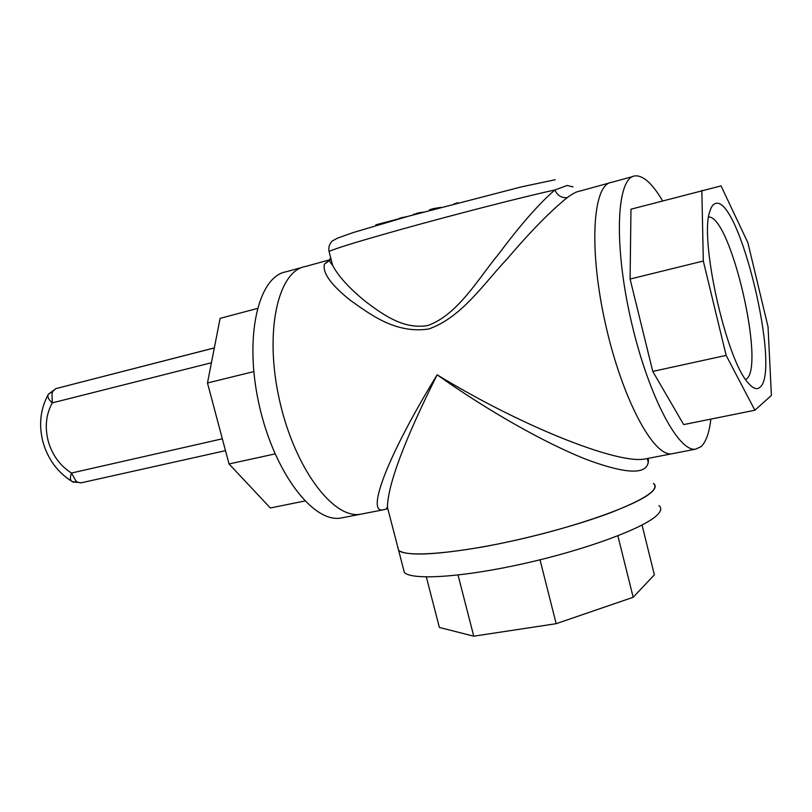 <?xml version="1.0" encoding="UTF-8"?>
<svg xmlns="http://www.w3.org/2000/svg" width="812" height="812" viewBox="0 0 812 812"><rect width="100%" height="100%" fill="white"/><g stroke="black" fill="none" stroke-linecap="round" stroke-linejoin="round"><path stroke-width="1.22" d="M52.963 391.14L48.426 394.165L56.008 388.583L52.963 391.14L51.978 393.576L52.283 402.874C48.679 399.656 47.289 396.936 48.111 394.713L48.294 394.378M71.984 481.425L71.486 481.12C70.086 479.77 70.086 477.07 71.486 473.031L75.881 480.927L77.911 482.358L81.301 482.805M304.825 501.004L270.335 507.967L229.035 463.957L207.476 382.99L220.103 318.365L257.333 308.469M253.791 371.602L207.476 382.99M275.045 453.918L229.035 463.957M305.282 266.498C277.734 271.198 264.154 332.22 279.45 399.981C294.421 467.793 333.123 519.386 360.558 514.229L362.731 513.813L360.558 514.229C333.123 519.386 294.421 467.793 279.45 399.981C264.154 332.22 277.734 271.198 305.282 266.498M343.212 517.599L340.999 518.026C313.067 523.273 273.989 472.127 259.119 404.752C243.915 337.437 258.013 276.638 286.047 271.787M642.038 525.049L654.36 574.805L633.177 597.277L556.179 623.687L473.751 636.182L439.383 627.453L426.33 576.946M617.871 535.818L633.177 597.277M458.039 575.038L473.751 636.182M540.021 559.813L556.179 623.687M651.234 492.468C655.629 488.55 656.36 485.535 653.427 483.404C659.943 489.23 645.54 499.045 610.228 512.849C575.505 525.912 524.187 539.574 481.201 547.197C434.298 555.073 406.782 556.139 398.631 550.394C406.294 557.58 456.659 553.672 518.066 539.706C579.423 525.811 637.491 504.881 651.234 492.468M397.535 546.182L398.631 550.394L397.535 546.182M658.897 505.592C661.892 507.957 661.222 511.215 656.878 515.346C643.337 528.47 585.452 549.856 524.116 563.548C462.738 577.322 412.222 580.458 404.376 572.521L403.188 567.943M708.663 216.987C730.841 215.982 765.767 367.197 746.228 379.143L745.67 379.529M715.402 203.538C713.139 204.167 711.332 206.613 710.003 210.876C699 237.886 725.898 359.28 748.075 382.767C752.785 388.42 756.652 389.993 759.687 387.486C781.702 372.647 739.113 194.565 715.402 203.538M701.842 190.373L703.314 261.028L726.141 355.392L754.876 410.233L771.4 395.444L768.04 326.789L747.903 242.788L721.056 185.907L630.975 209.202L630.092 279.044L703.314 261.028M726.141 355.392L652.767 371.409L683.674 424.595L754.876 410.233M652.767 371.409L630.092 279.044M673.351 453.492L671.889 453.776C653.498 457.237 621.88 398.215 605.336 323.369C588.568 248.563 592.74 184.273 611.477 182.355C592.74 184.273 588.568 248.563 605.336 323.369C621.88 398.215 653.498 457.237 671.889 453.776L673.351 453.492M662.582 200.808C652.422 183.603 643.277 175.301 635.126 175.889L634.852 175.93C616.866 177.615 613.507 242.128 630.386 317.482C647.052 392.866 678.04 452.477 695.651 449.158L700.959 446.722C705.932 442.185 709.231 432.979 710.865 419.114M647.58 458.496L645.246 458.942C617.902 464.718 520.269 425.742 437.14 374.789C387.009 456.648 366.029 513.478 383.051 509.865L385.964 509.114M386.482 508.901L387.72 508.353M305.698 266.417L329.773 259.799L324.445 264.113C322.303 272.68 330.849 284.677 350.073 300.115C368.577 313.016 394.622 334.148 428.675 329.002C461.622 317.522 483.597 283.814 506.982 259.089C530.652 231.329 550.759 210.836 567.304 197.59C572.267 193.895 576.216 191.784 579.159 191.236M331.083 259.373L330.545 259.535M573.049 186.892L567.131 185.481L554.87 189.978C539.148 203.558 520.543 224.741 499.075 253.527C477.801 279.105 458.303 314.315 427.995 325.48L427.802 325.531C402.955 329.855 381.914 313.645 365.907 301.851C349.525 288.493 338.452 276.374 332.676 265.494L329.916 254.856M567.304 197.59C561.701 198.209 557.55 195.672 554.87 189.978C525.74 196.25 456.78 213.881 403.107 228.852C359.432 241.073 334.737 248.614 329.043 251.487C328.312 247.498 329.337 244.036 332.108 241.103L337.63 238.099L353.027 232.608L408.446 216.225L521.345 186.892L555.215 179.736M330.667 257.749L329.195 260.682L324.445 264.113M389.699 515.975L387.405 507.064C388.045 483.993 404.63 439.901 437.14 374.789C487.961 410.913 546.171 443.819 587.512 459.866C629.686 475.355 649.945 474.847 648.291 458.354M407.604 216.459L399.342 218.225L399.474 218.753M423.214 212.135L417.601 213.079L412.445 215.109M399.443 218.631L375.834 224.843L376.017 225.543M440.896 207.334L433.496 208.623L432.035 209.019L432.207 209.679M432.035 209.019L429.548 209.8M458.019 202.777L454.02 203.832M417.601 213.079L417.744 213.637M413.775 214.155L413.917 214.703M402.488 217.342L402.62 217.86M77.911 482.358L73.354 482.115L71.486 481.12C57.419 472.066 47.938 459.125 43.066 442.296C38.58 425.234 40.265 409.38 48.111 394.713L48.212 394.51M225.492 450.66L81.017 482.866L72.106 481.496M222.336 438.805L71.486 473.031C60.098 465.824 52.364 455.238 48.273 441.271C44.66 427.193 46 414.394 52.283 402.874L211.435 362.751M214.327 347.942L56.008 388.583L214.327 347.891M329.225 252.217L332.666 265.473M434.511 208.4L434.664 209.009M433.496 208.623L433.659 209.283M430.614 209.415L430.776 210.064M381.599 223.219L381.762 223.848M302.165 267.381L286.474 271.695M387.405 507.074L386.228 509.033L383.051 509.855L340.999 518.026M387.405 507.124L404.376 572.521M645.246 458.942L695.651 449.158M611.761 182.314L632.863 176.519M330.179 259.688L331.103 259.434M579.453 191.196L609.396 182.964M331.073 259.353L329.185 260.682M332.646 265.412L329.195 260.682M645.327 458.932L647.286 458.547M647.296 458.547L648.352 462.84M429.578 210.389L429.426 209.79"/></g></svg>
